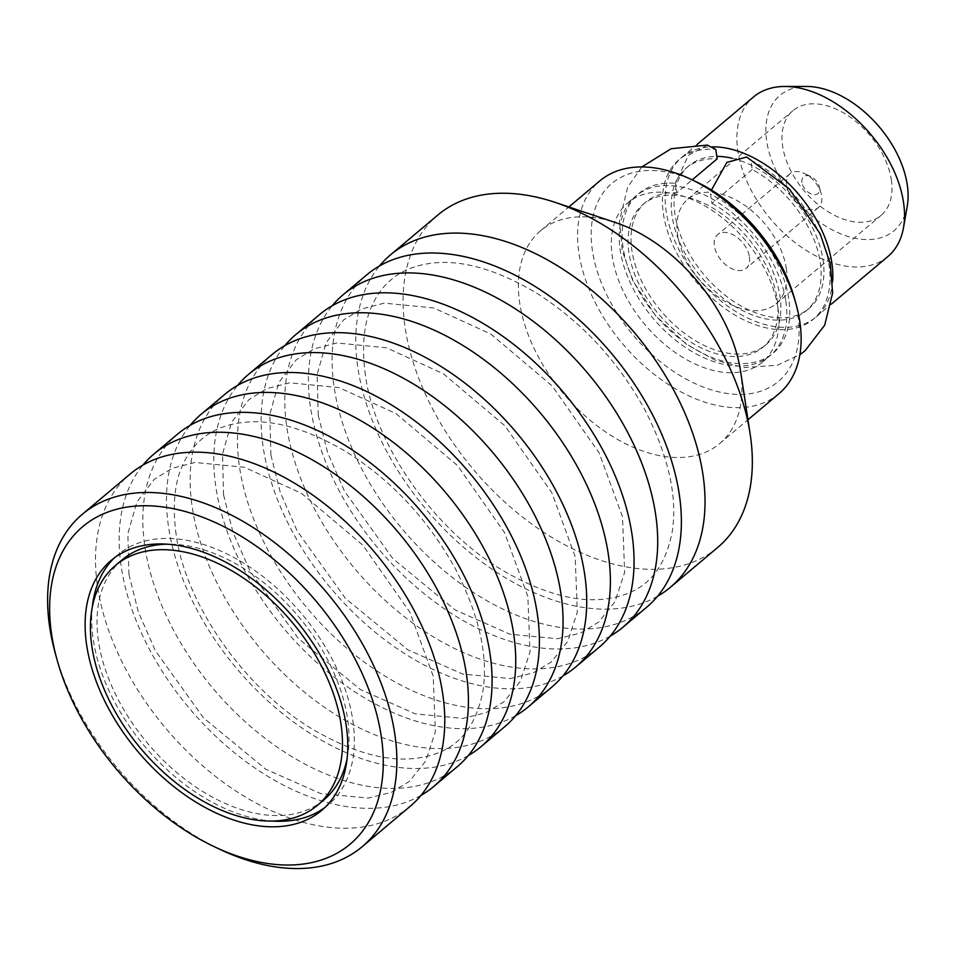 <?xml version="1.0" encoding="UTF-8"?>
<svg xmlns="http://www.w3.org/2000/svg" width="955" height="955" viewBox="0 0 955 955"><rect width="100%" height="100%" fill="white"/><g stroke="black" fill="none" stroke-linecap="round" stroke-linejoin="round"><path stroke-width="0.72" stroke-dasharray="4.78 3.58" d="M746.738 157.05L750.785 160.106L752.218 169.513A93.256 58.613 49.9 0 1 820.226 262.052A93.256 58.613 49.9 0 1 806.271 310.793A93.256 58.613 49.9 0 1 701.376 277.189A93.256 58.613 49.9 0 1 686.168 168.104A93.256 58.613 49.9 0 1 717.181 158.816M750.785 160.106A104.286 65.561 49.9 0 1 822.207 308.931A104.286 65.561 49.9 0 1 685.093 267.054A104.286 65.561 49.9 0 1 715.749 149.398M707.38 145.136L688.34 155.39L675.472 183.3L676.904 192.719L692.172 179.862M752.218 169.513L711.941 203.415L710.508 194.008A104.286 65.561 49.9 0 1 781.93 342.833A104.286 65.561 49.9 0 1 644.816 300.956A104.286 65.561 49.9 0 1 675.472 183.3M711.941 203.415A93.256 58.613 49.9 0 1 779.949 295.954A93.256 58.613 49.9 0 1 766.005 344.695A93.256 58.613 49.9 0 1 661.099 311.091A93.256 58.613 49.9 0 1 645.89 202.006A93.256 58.613 49.9 0 1 676.904 192.719M891.302 179.624A68.438 43.011 49.9 0 1 881.071 215.388A68.438 43.011 49.9 0 1 804.086 190.737A68.438 43.011 49.9 0 1 792.925 110.684A68.438 43.011 49.9 0 1 850.141 117.131A68.438 43.011 49.9 0 1 891.302 179.624M907.25 206.196A88.481 55.617 49.9 0 1 794.453 198.855A88.481 55.617 49.9 0 1 806.45 86.451M777.907 307.725A104.286 65.561 -130.1 0 0 715.164 212.476A104.286 65.561 -130.1 0 0 627.984 202.651A104.286 65.561 -130.1 0 0 612.37 257.158A104.286 65.561 -130.1 0 0 675.113 352.407A104.286 65.561 -130.1 0 0 762.305 362.232A104.286 65.561 -130.1 0 0 777.907 307.725M785.786 301.088A104.286 65.561 49.9 0 1 770.184 355.594A104.286 65.561 49.9 0 1 652.874 318.027A104.286 65.561 49.9 0 1 635.863 196.026A104.286 65.561 49.9 0 1 723.054 205.85A104.286 65.561 49.9 0 1 785.786 301.088M777.024 298.414A93.256 58.613 49.9 0 1 763.069 347.154A93.256 58.613 49.9 0 1 658.174 313.562A93.256 58.613 49.9 0 1 642.966 204.466A93.256 58.613 49.9 0 1 720.929 213.251A93.256 58.613 49.9 0 1 777.024 298.414M732.282 158.303A93.256 58.613 49.9 0 1 822.995 259.712A93.256 58.613 49.9 0 1 809.052 308.453A93.256 58.613 49.9 0 1 704.145 274.861A93.256 58.613 49.9 0 1 688.937 165.764A93.256 58.613 49.9 0 1 716.811 156.393M832.629 281.164A104.286 65.561 49.9 0 1 816.155 316.905A104.286 65.561 49.9 0 1 698.845 279.326A104.286 65.561 49.9 0 1 681.834 157.324A104.286 65.561 49.9 0 1 712.573 146.843M887.864 256.537A104.286 65.561 49.9 0 1 770.554 218.97A104.286 65.561 49.9 0 1 753.543 96.956M786.228 268.069A68.438 43.011 49.9 0 1 775.985 303.845A68.438 43.011 49.9 0 1 699.012 279.182A68.438 43.011 49.9 0 1 687.851 199.129A68.438 43.011 49.9 0 1 745.055 205.576A68.438 43.011 49.9 0 1 786.228 268.069M749.436 256.835A22.072 13.871 49.9 0 1 746.13 268.379A22.072 13.871 49.9 0 1 727.674 266.29A22.072 13.871 49.9 0 1 714.4 246.139A22.072 13.871 49.9 0 1 717.706 234.596A22.072 13.871 49.9 0 1 736.162 236.673A22.072 13.871 49.9 0 1 749.436 256.835M786.645 185.33A22.072 13.871 -130.1 0 0 799.92 205.48A22.072 13.871 -130.1 0 0 818.375 207.569A22.072 13.871 -130.1 0 0 821.109 193.399A22.072 13.871 -130.1 0 0 804.373 173.512A22.072 13.871 -130.1 0 0 789.94 173.786A22.072 13.871 -130.1 0 0 786.645 185.33M410.053 806.414A217.274 136.577 49.9 0 1 228.4 785.953A217.274 136.577 49.9 0 1 97.708 587.528A217.274 136.577 49.9 0 1 130.214 473.967M420.976 795.396A217.274 136.577 49.9 0 1 242.522 759.07A217.274 136.577 49.9 0 1 121.357 567.616A217.274 136.577 49.9 0 1 142.94 465.085M457.373 766.59A217.274 136.577 49.9 0 1 275.732 746.118A217.274 136.577 49.9 0 1 145.029 547.693A217.274 136.577 49.9 0 1 177.535 434.143M468.296 755.56A217.274 136.577 49.9 0 1 289.831 719.234A217.274 136.577 49.9 0 1 168.677 527.781A217.274 136.577 49.9 0 1 190.26 425.25M504.694 726.755A217.274 136.577 49.9 0 1 323.041 706.282A217.274 136.577 49.9 0 1 192.337 507.869A217.274 136.577 49.9 0 1 224.855 394.308M515.616 715.737A217.274 136.577 49.9 0 1 337.151 679.399A217.274 136.577 49.9 0 1 215.997 487.957A217.274 136.577 49.9 0 1 237.58 385.426M552.014 686.92A217.274 136.577 49.9 0 1 370.373 666.459A217.274 136.577 49.9 0 1 239.669 468.034A217.274 136.577 49.9 0 1 272.175 354.472M562.937 675.901A217.274 136.577 49.9 0 1 384.483 639.564A217.274 136.577 49.9 0 1 263.317 448.122A217.274 136.577 49.9 0 1 284.9 345.591M599.334 647.096A217.274 136.577 49.9 0 1 417.693 626.623A217.274 136.577 49.9 0 1 286.989 428.198A217.274 136.577 49.9 0 1 319.495 314.637M610.257 636.066A217.274 136.577 49.9 0 1 431.803 599.74A217.274 136.577 49.9 0 1 310.638 408.286A217.274 136.577 49.9 0 1 332.221 305.755M646.654 607.261A217.274 136.577 49.9 0 1 465.013 586.788A217.274 136.577 49.9 0 1 334.31 388.363A217.274 136.577 49.9 0 1 366.815 274.813M657.577 596.23A217.274 136.577 49.9 0 1 479.124 559.905A217.274 136.577 49.9 0 1 357.958 368.451A217.274 136.577 49.9 0 1 379.541 265.92M717.635 547.513A217.274 136.577 49.9 0 1 535.982 527.041A217.274 136.577 49.9 0 1 405.29 328.615A217.274 136.577 49.9 0 1 437.796 215.066M740.531 370.922A139.072 87.418 49.9 0 1 719.712 443.55A139.072 87.418 49.9 0 1 603.441 430.442A139.072 87.418 49.9 0 1 519.783 303.439A139.072 87.418 49.9 0 1 540.59 230.752A139.072 87.418 49.9 0 1 615.7 222.634M778.922 393.711A139.072 87.418 49.9 0 1 662.651 380.603A139.072 87.418 49.9 0 1 578.993 253.6A139.072 87.418 49.9 0 1 599.8 180.913M794.476 298.402A129.355 81.306 49.9 0 1 718.769 391.86A129.355 81.306 49.9 0 1 592.482 251.081A129.355 81.306 49.9 0 1 696.362 181.844M220.187 849.484A217.274 136.577 49.9 0 1 55.39 653.709M324.867 807.524A163.412 102.71 -130.1 0 0 328.245 804.874A163.412 102.71 -130.1 0 0 352.693 719.461A163.412 102.71 -130.1 0 0 254.4 570.231A163.412 102.71 -130.1 0 0 117.787 554.843A163.412 102.71 -130.1 0 0 114.588 557.708M92.313 607.022A163.412 102.71 -130.1 0 0 272.485 821.061M347.154 758.21A156.787 98.556 -130.1 0 0 347.441 717.862A156.787 98.556 -130.1 0 0 166.982 544.171M122.049 559.905A156.787 98.556 -130.1 0 0 147.619 743.324A156.787 98.556 -130.1 0 0 323.984 799.801M801.973 182.477A11.042 6.936 49.9 0 1 810.831 176.568A11.042 6.936 49.9 0 1 819.199 186.512A11.042 6.936 49.9 0 1 812.741 194.486A11.042 6.936 49.9 0 1 801.973 182.477M641.82 166.934L627.686 187.18L619.473 220.88L622.242 250.628L632.819 280.71L655.679 315.878L686.478 344.325L714.686 359.963L743.873 367.615L777.382 365.204L799.86 354.687M762.305 362.232L770.184 355.594M627.984 202.651L635.863 196.026M763.069 347.154L766.005 344.695M806.271 310.793L809.052 308.453M642.966 204.466L645.89 202.006M686.168 168.104L688.937 165.764M816.155 316.905L831.339 304.12M681.834 157.324L697.019 144.539M775.985 303.845L881.071 215.388M687.851 199.129L792.925 110.684M789.94 173.786L717.706 234.596M818.375 207.569L746.13 268.379M128.937 574.48L127.875 533.69L136.875 501.996L154.197 479.35L172.115 468.332L194.987 462.471L244.444 467.27L301.47 493.317L362.864 545.233L409.91 612.298L433.224 676.2L435.361 731.59L425.763 760.98L409.397 781.405L391.335 792.34L368.26 798.082L320.677 793.533L265.896 769.3L203.499 717.885L155.259 650.558L138.308 611.845L128.937 574.48M176.15 534.621C172.103 504.491 174.729 480.365 184.017 462.244C188.792 452.622 194.868 444.791 202.245 438.739C212.714 429.798 226.514 424.342 243.668 422.373C273.333 419.09 307.689 429.01 346.761 452.109C391.92 480.747 428.079 519.532 455.213 568.476C479.482 615.665 488.638 656.968 482.693 692.399C473.083 738.681 447.728 754.259 415.735 758.354C386.548 761.851 352.574 752.385 313.825 729.954C245.005 689.761 185.21 603.596 176.15 534.621M223.566 494.821L222.515 454.031L231.516 422.337L248.837 399.691L266.743 388.673L289.628 382.8L339.085 387.611L396.11 413.646L457.493 465.563L504.55 532.627L527.864 596.529L530.001 651.931L520.391 681.321L504.025 701.746L485.976 712.681L462.9 718.423L415.318 713.874L360.536 689.641L298.139 638.226L249.9 570.899L232.948 532.186L223.566 494.821M270.898 454.986L269.835 414.195L278.836 382.501L296.169 359.856L314.076 348.838L336.948 342.964L386.405 347.775L443.43 373.811L504.825 425.727L551.871 492.792L575.185 556.693L577.321 612.095L567.724 641.485L551.357 661.911L533.296 672.845L510.221 678.587L462.638 674.039L407.857 649.806L345.459 598.391L297.22 531.064L280.269 492.35L270.898 454.986M318.218 415.15L317.156 374.36L326.156 342.666L343.49 320.021L361.396 309.002L384.268 303.141L433.725 307.94L490.751 333.987L552.145 385.904L599.191 452.968L622.505 516.87L624.654 572.26L615.044 601.65L598.678 622.075L580.616 633.01L557.541 638.752L509.958 634.204L455.177 609.97L392.78 558.556L344.54 491.228L327.589 452.515L318.218 415.15M365.431 375.291C361.396 345.161 364.01 321.035 373.298 302.914C378.073 293.292 384.149 285.461 391.526 279.409C401.995 270.468 415.795 265.013 432.949 263.043C462.614 259.76 496.982 269.68 536.042 292.779C581.213 321.417 617.36 360.214 644.494 409.146C668.763 456.335 677.919 497.639 671.974 533.069C662.376 579.351 637.009 594.929 605.016 599.024C575.829 602.521 541.855 593.055 503.106 570.624C434.286 530.431 374.491 444.266 365.431 375.291M719.712 443.55L747.98 419.758M540.59 230.752L568.858 206.96M117.787 554.843L111.222 560.37M328.245 804.874L321.68 810.401M810.831 176.568L804.373 173.512M819.199 186.512L821.109 193.399"/><path stroke-width="1.43" d="M692.172 179.862L717.181 158.816L715.749 149.398L707.38 145.136M711.451 190.045L726.862 162.386L746.738 157.05L789.403 189.03L820.154 233.796L830.217 263.508L832.641 292.827L824.678 325.225L805.077 350.712L799.86 354.687M697.019 144.539L753.543 96.956A104.286 65.561 49.9 0 1 784.7 86.475L806.45 86.451A88.481 55.617 49.9 0 1 907.214 184.482A88.481 55.617 49.9 0 1 907.25 206.196L903.514 227.624A104.286 65.561 49.9 0 1 887.864 256.537L831.339 304.12M716.811 156.393A93.256 58.613 49.9 0 1 732.282 158.303M712.573 146.843A104.286 65.561 49.9 0 1 831.757 262.398A104.286 65.561 49.9 0 1 832.629 281.164M784.7 86.475A104.286 65.561 49.9 0 1 903.466 202.03A104.286 65.561 49.9 0 1 903.514 227.624M57.061 659.774L55.39 653.709A217.274 136.577 49.9 0 1 49.803 627.853A217.274 136.577 49.9 0 1 82.309 514.291L130.214 473.967A217.274 136.577 49.9 0 1 374.611 552.241A217.274 136.577 49.9 0 1 410.053 806.414L362.148 846.739A217.274 136.577 49.9 0 1 220.187 849.484L214.493 846.799A207.557 130.465 49.9 0 1 57.061 659.774A207.557 130.465 49.9 0 1 51.725 635.075A207.557 130.465 49.9 0 1 199.464 516.058A207.557 130.465 49.9 0 1 383.098 754.939A207.557 130.465 49.9 0 1 214.493 846.799M142.94 465.085A217.274 136.577 49.9 0 1 153.874 454.055A217.274 136.577 49.9 0 1 398.271 532.329A217.274 136.577 49.9 0 1 433.713 786.502A217.274 136.577 49.9 0 1 420.976 795.396M153.874 454.055L177.535 434.143A217.274 136.577 49.9 0 1 421.931 512.417A217.274 136.577 49.9 0 1 457.373 766.59L433.713 786.502M190.26 425.25A217.274 136.577 49.9 0 1 201.183 414.231A217.274 136.577 49.9 0 1 445.591 492.505A217.274 136.577 49.9 0 1 481.022 746.679A217.274 136.577 49.9 0 1 468.296 755.56M201.183 414.231L224.855 394.308A217.274 136.577 49.9 0 1 469.251 472.582A217.274 136.577 49.9 0 1 504.694 726.755L481.022 746.679M237.58 385.426A217.274 136.577 49.9 0 1 248.503 374.396A217.274 136.577 49.9 0 1 492.911 452.67A217.274 136.577 49.9 0 1 528.342 706.843A217.274 136.577 49.9 0 1 515.616 715.737M248.503 374.396L272.175 354.472A217.274 136.577 49.9 0 1 516.583 432.746A217.274 136.577 49.9 0 1 552.014 686.92L528.342 706.843M284.9 345.591A217.274 136.577 49.9 0 1 295.835 334.56A217.274 136.577 49.9 0 1 540.232 412.835A217.274 136.577 49.9 0 1 575.674 667.008A217.274 136.577 49.9 0 1 562.937 675.901M295.835 334.56L319.495 314.637A217.274 136.577 49.9 0 1 563.904 392.911A217.274 136.577 49.9 0 1 599.334 647.096L575.674 667.008M332.221 305.755A217.274 136.577 49.9 0 1 343.155 294.725A217.274 136.577 49.9 0 1 587.552 372.999A217.274 136.577 49.9 0 1 622.994 627.172A217.274 136.577 49.9 0 1 610.257 636.066M343.155 294.725L366.815 274.813A217.274 136.577 49.9 0 1 611.224 353.087A217.274 136.577 49.9 0 1 646.654 607.261L622.994 627.172M379.541 265.92A217.274 136.577 49.9 0 1 390.464 254.901A217.274 136.577 49.9 0 1 634.872 333.176A217.274 136.577 49.9 0 1 670.315 587.349A217.274 136.577 49.9 0 1 657.577 596.23M390.464 254.901L437.796 215.066A217.274 136.577 49.9 0 1 555.142 202.376A217.274 136.577 49.9 0 1 750.153 434.048A217.274 136.577 49.9 0 1 717.635 547.513L670.315 587.349M555.142 202.376L615.7 222.634A139.072 87.418 49.9 0 1 740.531 370.922L750.153 434.048M568.858 206.96L599.8 180.913A139.072 87.418 49.9 0 1 690.668 179.158A139.072 87.418 49.9 0 1 796.16 304.466A139.072 87.418 49.9 0 1 778.922 393.711L747.98 419.758M690.668 179.158L696.362 181.844A129.355 81.306 49.9 0 1 794.476 298.402L796.16 304.466M346.128 724.988A163.412 102.71 -130.1 0 0 247.834 575.758A163.412 102.71 -130.1 0 0 111.222 560.37A163.412 102.71 -130.1 0 0 137.866 751.525A163.412 102.71 -130.1 0 0 321.68 810.401A163.412 102.71 -130.1 0 0 346.128 724.988M82.309 514.291A217.274 136.577 49.9 0 1 326.717 592.566A217.274 136.577 49.9 0 1 362.148 846.739M114.588 557.708A163.412 102.71 -130.1 0 0 92.313 607.022M272.485 821.061A163.412 102.71 -130.1 0 0 324.867 807.524M166.982 544.171A156.787 98.556 -130.1 0 0 122.049 559.905L115.483 565.432A156.787 98.556 -130.1 0 0 141.054 748.851A156.787 98.556 -130.1 0 0 317.418 805.328A156.787 98.556 -130.1 0 0 340.875 723.389A156.787 98.556 -130.1 0 0 246.557 580.21A156.787 98.556 -130.1 0 0 115.483 565.432M317.418 805.328L323.984 799.801A156.787 98.556 -130.1 0 0 347.154 758.21M707.38 145.076L671.174 148.705L641.82 166.934"/></g></svg>
